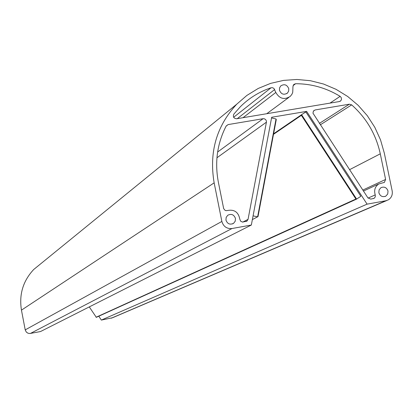<?xml version="1.0" encoding="UTF-8"?>
<svg xmlns="http://www.w3.org/2000/svg" width="413" height="413" viewBox="0 0 413 413"><rect width="100%" height="100%" fill="white"/><g stroke="black" fill="none" stroke-linecap="round" stroke-linejoin="round"><path stroke-width="0.62" d="M386.702 200.553L112.573 317.736L101.335 320.085L98.8 316.208M111.267 318.216L385.84 200.759L367.09 204.141L306.622 111.386L271.677 117.261L251.341 225.033L40.51 331.546L29.922 333.513L27.965 333.214L26.324 332.088L25.214 329.879L21.455 310.137C18.941 294.479 23.035 280.923 33.737 269.472L41.279 263.334M378.85 192.695C380.161 196.232 382.495 197.373 385.85 196.123L387.735 193.981L388.014 191.054C386.682 187.492 384.333 186.356 380.962 187.662L379.119 189.799L378.85 192.695M385.84 200.759L388.297 199.866C391.478 197.806 392.768 194.812 392.169 190.889L384.317 153.115L380.523 139.873L374.808 127.302L367.312 115.707L358.2 105.351L347.694 96.487L336.037 89.311L323.498 84.009L310.37 80.7L296.962 79.482L283.586 80.38L270.572 83.39L258.223 88.449L246.85 95.444L236.726 104.215L33.737 269.472M251.341 225.033L231.982 228.528C226.789 228.926 223.418 226.567 221.864 221.445L214.151 182.851C208.952 152.258 216.479 126.042 236.726 104.215M279.462 90.246C281.165 94.272 283.819 95.222 287.412 93.111L288.661 91.113L288.77 88.712C287.04 84.66 284.371 83.725 280.768 85.899L279.565 87.881L279.462 90.246M225.952 220.124C227.449 223.954 230 225.023 233.598 223.314L235.234 221.161L235.451 218.415C233.918 214.543 231.347 213.5 227.728 215.287L226.154 217.424L225.952 220.124M368.076 198.095L375.236 194.9L375.288 196.856L374.106 198.338L370.735 199.107L367.88 197.822L312.961 113.152L313.472 110.947L315.124 109.956L349.362 104.2L351.67 104.876C366.501 118.092 376.042 134.411 380.285 153.822L385.608 179.448L384.379 182.396L378.726 183.976L363.461 191.049M375.236 194.9C373.837 190.285 374.999 186.645 378.726 183.976M233.846 114.112L240.247 106.843C249.065 98.067 259.349 91.707 271.083 87.763L272.606 87.706L273.969 88.475L275.801 92.466C279.529 98.815 284.35 100.116 290.272 96.353L291.924 94.283L292.74 92.3L292.956 86.518L293.803 84.433L295.594 83.725C311.464 83.731 326.306 87.943 340.126 96.358L341.195 97.499L341.505 99.394L340.844 100.746L339.357 101.552L236.664 118.763C233.696 118.417 232.756 116.869 233.846 114.112M266.421 122.176L248.048 219.36L246.928 221.125L242.534 222.091L240.64 221.177L239.819 219.215C238.456 212.122 234.321 209.221 227.408 210.511L226.014 210.645L225.008 210.284L223.67 208.627L218.348 182.118C214.6 162.19 217.212 143.481 226.185 125.991L228.131 124.581L263.086 118.707L264.258 118.763L265.631 119.574L266.395 120.983L266.421 122.176L216.949 157.766M89.285 306.905L96.317 317.339L356.615 199.092L360.833 196.273L305.842 111.918L306.622 111.386M101.335 320.085L367.09 204.141M271.548 117.927L276.044 118.985L276.266 119.579L258.006 216.603L252.369 219.587M253.076 215.849L257.614 216.877L276.044 118.985M96.048 317.256L355.908 199.02L301.361 115.351L273.489 134.339M305.842 111.918L301.588 114.685L356.615 199.092L355.908 199.02M301.361 115.351L301.588 114.685L273.597 133.781M21.455 310.137L214.151 182.851M25.214 329.879L221.864 221.445M30.417 333.446L231.982 228.528M313.322 111.169L315.124 109.956M319.368 123.41L349.362 104.2M320.302 124.834L351.67 104.876M349.537 169.691L380.285 153.822M362.815 190.063L385.608 179.448M233.65 117.277L271.083 87.763M237.238 118.67L274.666 89.533M243.03 117.695L275.801 92.466M293.07 85.636L295.594 83.725M329.987 103.121L340.126 96.358M242.813 222.096L248.048 219.36M226.081 126.182L228.131 124.581M217.636 152.005L263.086 118.707M385.85 196.123L384.947 196.516M287.412 93.111L286.658 93.674M233.598 223.314L232.442 223.929M384.379 182.396L383.863 182.634M374.106 198.338L373.564 198.581M288.842 97.411L266.736 113.725M340.126 101.293L340.57 100.999M246.262 221.471L246.928 221.125"/></g></svg>
